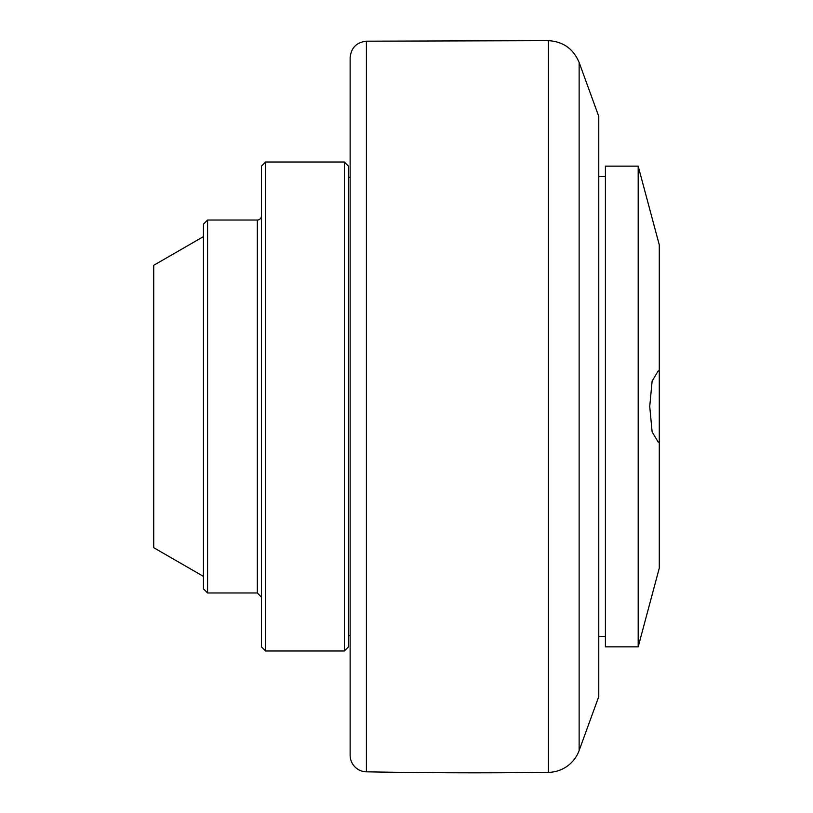 <?xml version="1.0" encoding="UTF-8"?>
<svg xmlns="http://www.w3.org/2000/svg" width="813" height="813" viewBox="0 0 813 813"><rect width="100%" height="100%" fill="white"/><g stroke="black" fill="none" stroke-linecap="round" stroke-linejoin="round"><path stroke-width="1.22" d="M579.13 750.541L579.13 62.459L598.775 116.422L598.775 696.578L579.13 750.541A33.15 33.15 0 0 1 548.409 772.35A5801.466 5801.466 0 0 1 366.409 771.811A16.575 16.575 0 0 1 350.139 755.247L350.139 57.753C351.084 47.835 356.501 42.306 366.409 41.189L548.409 40.65L548.409 772.35M203.453 236.603L153.718 265.312L153.718 547.688L203.453 576.397M207.589 220.028L203.453 224.164L203.453 588.836L207.589 592.972L207.589 220.028L257.315 220.028A4.146 4.146 0 0 0 261.461 215.882M265.607 162.011L261.461 166.157L261.461 646.843L265.607 650.989L265.607 162.011L344.346 162.011L344.346 650.989L265.607 650.989M344.346 650.989L348.482 646.843L348.482 166.157L344.346 162.011M605.411 166.157L605.411 646.843L638.185 646.843L638.185 166.157L605.411 166.157M638.185 646.843L659.282 568.114L659.282 441.916L658.235 442.13L652.117 431.896L649.729 406.5L652.117 381.104L658.235 370.86L659.282 371.084L659.282 441.916M638.185 166.157L659.282 244.886L659.282 371.084M366.409 771.811L366.409 41.189M257.315 220.028L257.315 592.972L261.461 597.118M579.13 62.459C573.409 48.831 563.165 41.565 548.409 40.65M207.589 592.972L257.315 592.972M348.482 635.654L350.139 635.654M348.482 177.346L350.139 177.346M598.775 636.488L605.411 636.488M598.775 176.512L605.411 176.512"/></g></svg>
